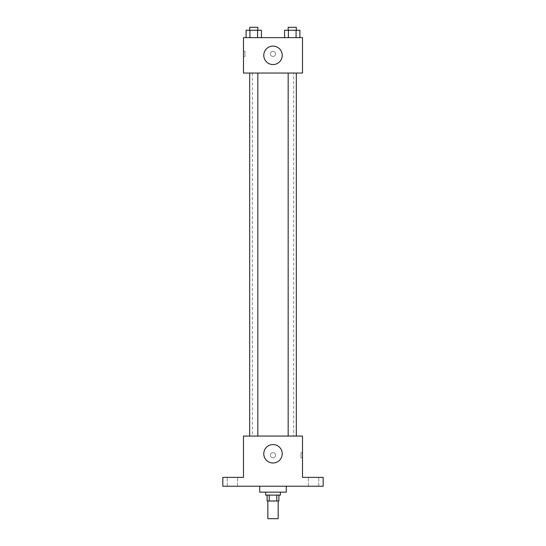 <?xml version="1.0" encoding="UTF-8"?>
<svg xmlns="http://www.w3.org/2000/svg" width="546" height="546" viewBox="0 0 546 546"><rect width="100%" height="100%" fill="white"/><g stroke="black" fill="none" stroke-linecap="round" stroke-linejoin="round"><path stroke-width="0.41" stroke-dasharray="2.73 2.05" d="M278.167 518.7L267.833 518.7M278.167 500.989L267.833 500.989L278.167 500.989M269.212 500.989L267.096 500.989L267.096 495.092L269.212 495.092L269.212 500.989L278.904 500.989L278.904 495.092L276.788 495.092L276.788 500.989M269.212 495.092L267.096 495.092M276.788 495.092L278.904 495.092M265.622 495.092L280.378 495.092M273 492.137L265.622 492.137L273 492.137M286.281 492.137L259.719 492.137M286.281 486.233L259.719 486.233L286.281 486.233M232.419 486.233L227.245 486.233L232.419 486.233M313.581 486.233L318.755 486.233L313.581 486.233M222.829 486.233L323.171 486.233L323.171 477.381L302.511 477.381L302.511 436.063L243.489 436.063L243.489 477.381L222.829 477.381L222.829 486.233M275.58 455.248A2.58 2.58 0 0 0 271.71 453.009A2.58 2.58 0 0 0 271.71 457.48A2.58 2.58 0 0 0 275.58 455.248A2.58 2.58 0 0 0 271.71 453.009A2.58 2.58 0 0 0 271.71 457.48A2.58 2.58 0 0 0 275.58 455.248M313.581 477.381L318.755 477.381L313.581 477.381M232.419 477.381L227.245 477.381L232.419 477.381M293.659 436.063L252.341 436.063L293.659 436.063L293.659 73.048L252.341 73.048L293.659 73.048M257.828 436.063L249.686 436.063L257.828 436.063L249.686 436.063L257.828 436.063L257.828 73.048L249.686 73.048L257.828 73.048M296.314 436.063L288.172 436.063L296.314 436.063L288.172 436.063L296.314 436.063L296.314 73.048L288.172 73.048L296.314 73.048M243.489 457.828L243.489 452.661L243.489 457.828M302.511 452.661L302.511 457.828L302.511 452.661L301.023 452.661L301.023 457.828L301.023 452.661M282.221 453.767A9.221 9.221 0 0 1 268.386 461.759A9.221 9.221 0 0 1 268.386 445.782A9.221 9.221 0 0 1 282.221 453.767M243.489 73.048L302.511 73.048L302.511 37.633L243.489 37.633L243.489 73.048M275.58 53.863A2.58 2.58 0 0 0 271.71 51.624A2.58 2.58 0 0 0 271.71 56.102A2.58 2.58 0 0 0 275.58 53.863A2.58 2.58 0 0 0 271.71 51.624A2.58 2.58 0 0 0 271.71 56.102A2.58 2.58 0 0 0 275.58 53.863M246.089 37.633L246.089 30.248L249.925 30.248L249.925 37.633L246.089 37.633L261.425 37.633L246.089 37.633L261.425 37.633L246.089 37.633L261.425 37.633L246.089 37.633L249.925 37.633L249.925 30.248L261.425 30.248L257.589 30.248L257.589 37.633L257.589 30.248L246.089 30.248L261.425 30.248L261.425 37.633M284.575 37.633L284.575 30.248L288.411 30.248L288.411 37.633L284.575 37.633L299.911 37.633L284.575 37.633L299.911 37.633L284.575 37.633L299.911 37.633L284.575 37.633L288.411 37.633L288.411 30.248L299.911 30.248L296.075 30.248L296.075 37.633L296.075 30.248L284.575 30.248L299.911 30.248L299.911 37.633M243.489 56.443L243.489 51.283L243.489 56.443L244.977 56.443L244.977 51.283L244.977 56.443M302.511 51.283L302.511 56.443L302.511 51.283M282.221 55.337A9.221 9.221 0 0 1 268.386 63.322A9.221 9.221 0 0 1 268.386 47.352A9.221 9.221 0 0 1 282.221 55.337M296.314 30.248L288.172 30.248L296.314 30.248L288.172 30.248L296.314 30.248L296.314 27.3L288.172 27.3L296.314 27.3L288.172 27.3L288.172 30.248M257.828 30.248L249.686 30.248L257.828 30.248L249.686 30.248L257.828 30.248L257.828 27.3L249.686 27.3L257.828 27.3L249.686 27.3L249.686 30.248M296.075 30.248L296.075 37.633M288.411 30.248L288.411 37.633M257.589 30.248L257.589 37.633M249.925 30.248L249.925 37.633M237.592 486.233L237.592 477.381L237.592 486.233M227.245 486.233L227.245 477.381L227.245 486.233M318.755 486.233L318.755 477.381L318.755 486.233M308.408 486.233L308.408 477.381L308.408 486.233M301.023 457.828L302.511 457.828M252.341 73.048L252.341 436.063M249.686 73.048L249.686 436.063M288.172 73.048L288.172 436.063M244.977 51.283L243.489 51.283"/><path stroke-width="0.82" d="M267.833 500.989L267.833 518.7L278.167 518.7L278.167 500.989M276.788 495.092L276.788 500.989L267.096 500.989L267.096 495.092M276.788 500.989L278.904 500.989L278.904 495.092M280.378 492.137L280.378 495.092L265.622 495.092L265.622 492.137M269.212 495.092L269.212 500.989M259.719 486.233L259.719 492.137L286.281 492.137L286.281 486.233M323.171 486.233L222.829 486.233L222.829 477.381L243.489 477.381L243.489 436.063L302.511 436.063L302.511 477.381L323.171 477.381L323.171 486.233M282.221 453.767A9.221 9.221 0 0 1 268.386 461.759A9.221 9.221 0 0 1 268.386 445.782A9.221 9.221 0 0 1 282.221 453.767M288.172 436.063L288.172 73.048M257.828 73.048L257.828 436.063M302.511 73.048L243.489 73.048L243.489 37.633L302.511 37.633L302.511 73.048M282.221 55.337A9.221 9.221 0 0 1 268.386 63.322A9.221 9.221 0 0 1 268.386 47.352A9.221 9.221 0 0 1 282.221 55.337M299.911 37.633L299.911 30.248L284.575 30.248L284.575 37.633M296.075 30.248L296.075 37.633M288.411 30.248L288.411 37.633M288.172 30.248L288.172 27.3L296.314 27.3L296.314 30.248M261.425 37.633L261.425 30.248L246.089 30.248L246.089 37.633M257.589 30.248L257.589 37.633M249.925 30.248L249.925 37.633M249.686 30.248L249.686 27.3L257.828 27.3L257.828 30.248M296.314 436.063L296.314 73.048M249.686 73.048L249.686 436.063"/></g></svg>
